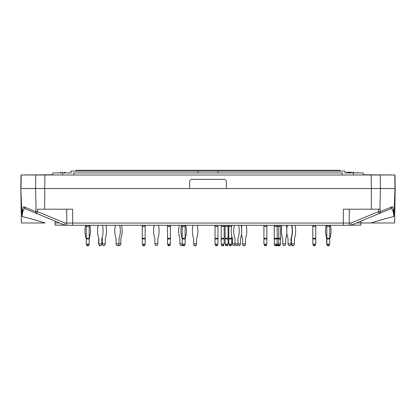 <?xml version="1.0" encoding="UTF-8"?>
<svg xmlns="http://www.w3.org/2000/svg" width="416" height="416" viewBox="0 0 416 416"><rect width="100%" height="100%" fill="white"/><g stroke="black" fill="none" stroke-linecap="round" stroke-linejoin="round"><path stroke-width="0.62" d="M119.85 225.274L119.85 226.236A0.686 0.686 0 0 0 119.865 226.372A23.561 23.561 0 0 1 119.137 238.269A2.293 2.293 0 0 0 119.028 238.987L119.028 244.088L118.68 245.034L117.421 245.726L116.433 245.034L116.085 243.833L120.864 243.833L120.52 245.034L119.527 245.726L118.477 245.378M121.69 225.274L121.69 226.236A0.686 0.686 0 0 0 121.701 226.372A23.561 23.561 0 0 1 120.978 238.269A2.293 2.293 0 0 0 120.864 238.987L120.864 243.833M357.536 222.976L370.854 222.976C383.172 219.274 390.848 217.157 393.89 216.622C393.375 210.85 392.314 208.244 390.712 208.806L350.896 225.274L348.639 225.274A2.293 0.593 -90 0 0 349.232 223.038L343.294 223.038L343.377 209.206L380.245 209.206L380.188 211.676L378.503 211.682A2.293 0.53 67.5 0 1 378.784 213.741A2.293 2.278 -112.5 0 0 380.188 211.676L392.116 206.747C392.99 206.58 393.609 209.581 393.962 215.738L393.718 216.622M360.916 222.976L394.597 222.976L395.2 188.547L394.966 175.001L244.728 175.001L342.29 175.001L342.29 172.936L73.71 172.936L73.71 175.001M67.361 225.274A2.293 0.593 -90 0 1 66.768 223.038L72.706 223.038L72.706 225.274L65.104 225.274L348.639 225.274M244.728 175.001L21.034 175.001L20.8 188.547L22.11 216.622C22.625 210.85 23.686 208.244 25.288 208.806L37.216 213.741A2.293 2.278 -67.5 0 1 35.812 211.676L37.497 211.682L37.44 209.206L72.623 209.206L72.706 223.038L343.294 223.038L343.294 225.274L350.896 225.274M371.124 175.001L371.337 188.547L35.542 188.547L36.078 209.206L35.755 209.206L35.812 211.676L23.884 206.747C23.01 206.58 22.391 209.581 22.038 215.738M226.366 188.547L226.366 181.657C226.226 180.268 225.462 179.504 224.068 179.364L191.932 179.364C190.538 179.504 189.774 180.268 189.634 181.657L189.634 188.547M395.2 188.547L380.458 188.547L379.922 209.206L371.337 209.206L371.337 188.547L380.458 188.547L380.245 175.001M394.753 175.001L394.997 188.547L393.962 215.738M363.189 174.772L394.857 175.001M385.32 188.547L390.265 188.547M350.922 225.264L351.031 223.038L378.503 211.682L378.56 209.206M390.712 208.806L392.116 206.747M65.078 225.264L64.969 223.038L37.497 211.682A2.293 0.53 112.5 0 0 37.216 213.741L65.104 225.274M21.247 175.001L21.003 188.547L35.542 188.547L35.755 175.001M22.282 216.622L22.11 216.622C25.152 217.157 32.828 219.274 45.131 222.981L21.403 222.976L20.8 188.547M52.811 174.772L21.143 175.001M30.68 188.547L25.735 188.547M58.464 222.976L55.084 222.976M44.876 175.001L44.663 209.206L37.44 209.206M25.288 208.806L23.884 206.747M85.42 225.274L85.42 226.236A0.686 0.686 0 0 1 85.405 226.372A0.686 0.686 0 0 0 85.42 226.236A0.686 0.686 0 0 1 85.405 226.372A23.561 23.561 0 0 0 86.133 238.269A2.293 2.293 0 0 1 86.247 238.987L86.247 238.269L89.185 238.269L89.185 226.236L86.247 226.236L86.247 238.269M90.012 225.274L90.012 226.236A0.686 0.686 0 0 0 90.022 226.372A0.686 0.686 0 0 1 90.012 226.236A0.686 0.686 0 0 0 90.022 226.372A23.561 23.561 0 0 1 89.3 238.269A2.293 2.293 0 0 0 89.185 238.987L86.247 238.987L86.247 243.833L86.934 245.726L88.494 245.726L88.748 245.034L86.679 245.034M86.247 243.833L86.814 245.393M102.201 238.269A2.293 2.293 0 0 1 102.315 238.987A2.293 2.293 0 0 0 102.201 238.269A23.561 23.561 0 0 1 102.06 237.832M106.09 226.372A0.686 0.686 0 0 1 106.08 226.236A0.686 0.686 0 0 0 106.09 226.372A23.561 23.561 0 0 1 105.368 238.269A2.293 2.293 0 0 0 105.253 238.987L105.253 244.088L104.91 245.034L103.652 245.726L102.658 245.034L102.315 244.088L102.658 245.034M102.315 244.088L102.315 238.987M102.315 243.833L105.253 243.833M106.08 225.274L106.08 226.236M103.917 245.726L103.652 245.726M167.944 245.034L168.194 245.726L169.754 245.726L170.009 245.034L167.944 245.034L167.508 243.833L167.508 238.269L170.446 238.269L170.446 226.236L167.508 226.236L167.508 238.269M167.508 225.274L167.508 226.236M170.446 225.274L170.446 226.236M170.446 238.269L170.446 238.987L167.508 238.987M170.009 245.034L170.446 243.833L170.446 238.987M170.352 244.088L167.601 244.088M181.371 225.274L181.371 226.236A0.686 0.686 0 0 1 181.36 226.372A23.561 23.561 0 0 0 182.083 238.269A2.293 2.293 0 0 1 182.198 238.987L182.198 238.269L185.136 238.269L185.136 226.236L182.198 226.236L182.198 238.269M185.136 238.269L185.136 238.987A2.293 2.293 0 0 1 185.25 238.269A23.561 23.561 0 0 0 185.978 226.372A0.686 0.686 0 0 1 185.962 226.236L185.962 225.274M184.569 245.393L185.136 244.088L185.136 238.987L182.198 238.987A2.293 2.293 0 0 0 182.083 238.269M182.764 245.393L182.198 244.088L182.198 238.987M182.198 244.088L182.541 245.034M234.166 225.274L234.166 226.236A0.686 0.686 0 0 1 234.156 226.372A23.561 23.561 0 0 0 234.879 238.269A2.293 2.293 0 0 1 234.993 238.987L234.993 243.833L237.931 243.833L237.588 245.034L236.6 245.726L235.342 245.034L234.993 243.833L232.471 243.833L232.471 238.987A2.293 2.293 0 0 0 232.357 238.269A23.561 23.561 0 0 1 231.629 226.372A0.686 0.686 0 0 0 231.644 226.236L228.8 226.236L228.8 238.269L231.738 238.269L231.738 236.002M238.758 225.274L238.758 226.236A0.686 0.686 0 0 0 238.774 226.372A23.561 23.561 0 0 1 238.046 238.269A2.293 2.293 0 0 0 237.931 238.987L237.931 243.833L240.458 244.088L240.115 245.034L239.122 245.726L237.728 244.655M287.196 225.274L287.196 226.236A0.686 0.686 0 0 1 287.18 226.372A23.561 23.561 0 0 0 287.908 238.269A2.293 2.293 0 0 1 288.023 238.987L288.023 243.833L290.961 243.833L290.618 245.034L289.624 245.726L288.366 245.034L288.023 243.833M291.788 225.274L291.788 226.236A0.686 0.686 0 0 0 291.798 226.372A23.561 23.561 0 0 1 291.075 238.269A2.293 2.293 0 0 0 290.961 238.987L291.19 244.088L290.846 245.034L289.588 245.726M327.252 245.034L327.506 245.726L329.066 245.726L329.321 245.034L327.252 245.034L326.815 243.833L326.815 238.269L329.753 238.269L329.753 226.236L326.815 226.236L326.815 238.269M326.815 225.274L326.815 226.236M329.753 225.274L329.753 226.236M329.753 238.269L329.753 238.987A2.293 2.293 0 0 1 329.867 238.269A23.561 23.561 0 0 0 330.595 226.372A0.686 0.686 0 0 1 330.58 226.236L330.58 225.274M329.321 245.034L329.753 243.833L329.753 238.987A2.293 2.293 0 0 1 329.867 238.269A2.293 2.293 0 0 0 329.753 238.987A2.293 2.293 0 0 1 329.867 238.269M329.664 244.088L326.908 244.088M325.988 225.274L325.988 226.236A0.686 0.686 0 0 1 325.978 226.372A23.561 23.561 0 0 0 326.7 238.269A2.293 2.293 0 0 1 326.815 238.987L326.7 238.269A2.293 2.293 0 0 1 326.815 238.987A2.293 2.293 0 0 0 326.7 238.269A2.293 2.293 0 0 1 326.815 238.987L329.753 238.987M329.186 245.393L329.753 243.833M327.387 245.393L327.506 245.726M327.023 245.034L326.815 243.833M231.644 225.274L231.644 226.236M232.471 243.833L232.814 245.034L233.808 245.726L235.201 244.655M278.793 225.274L278.793 226.372L280.628 226.372L277.186 226.236L278.793 226.372L278.793 238.987L274.248 238.987L274.248 238.269L277.186 238.269L277.186 226.372L274.248 226.372L274.248 238.269M278.242 245.346L278.382 245.726L279.942 245.726L280.54 244.088L278.704 244.088L278.793 238.987L280.628 238.987L280.628 226.372M276.52 245.664L278.106 245.726L276.546 245.726M278.106 245.726L278.356 245.034L274.685 245.034L274.94 245.726L276.5 245.726L277.098 244.088L274.342 244.088L274.248 238.987M280.628 238.269L277.186 238.269L277.098 244.088L278.704 244.088L278.356 245.034L280.197 245.034M292.016 225.274L292.016 226.236A0.686 0.686 0 0 0 292.027 226.372A23.561 23.561 0 0 1 291.304 238.269A2.293 2.293 0 0 0 291.19 238.987L291.19 243.833M326.68 244.088L326.586 238.987M326.586 237.91L326.586 238.269M313.248 245.034L313.503 245.726L315.063 245.726L315.318 245.034L313.248 245.034L312.811 243.833L312.811 238.269L315.754 238.269L315.754 226.236L312.811 226.236L312.811 238.269M312.811 225.274L312.811 226.236M315.754 225.274L315.754 226.236M315.754 238.269L315.754 238.987L312.811 238.987M315.318 245.034L315.754 243.833L315.754 238.987M315.661 244.088L312.905 244.088M241.743 225.274L241.743 226.236A0.686 0.686 0 0 1 241.732 226.372A23.561 23.561 0 0 0 241.514 227.656M242.57 243.833L245.508 243.833L245.164 245.034L244.171 245.726L242.913 245.034L242.57 244.088L242.57 238.987A2.293 2.293 0 0 0 242.455 238.269A23.561 23.561 0 0 1 241.514 234.218M246.334 225.274L246.334 226.236A0.686 0.686 0 0 0 246.35 226.372A23.561 23.561 0 0 1 245.622 238.269A2.293 2.293 0 0 0 245.508 238.987L245.508 243.833M243.136 245.393L243.261 245.726L244.821 245.726L244.941 245.393M229.232 245.034L229.486 245.726L231.046 245.726L231.301 245.034L229.232 245.034L228.8 243.833L228.8 238.269M228.8 225.274L228.8 226.236M231.738 238.269L231.738 238.987L228.8 238.987M231.301 245.034L231.738 243.833L231.738 238.987M231.644 244.088L228.888 244.088M215.462 245.034L215.712 245.726L217.272 245.726L217.526 245.034L215.462 245.034L215.025 243.833L215.025 238.269L217.963 238.269L217.963 226.236L215.025 226.236L215.025 238.269M215.025 225.274L215.025 226.236M217.963 225.274L217.963 226.236M217.963 238.269L217.963 238.987L215.025 238.987M217.526 245.034L217.963 243.833L217.963 238.987M217.87 244.088L215.114 244.088M182.52 244.972L181.506 245.726L180.248 245.034L179.904 244.088L180.248 245.034L179.904 244.088L179.904 238.987A2.293 2.293 0 0 0 179.79 238.269A2.293 2.293 0 0 1 179.904 238.987A2.293 2.293 0 0 0 179.79 238.269A23.561 23.561 0 0 1 179.062 226.372A0.686 0.686 0 0 0 179.078 226.236A0.686 0.686 0 0 1 179.062 226.372M181.506 245.726L181.241 245.726L181.506 245.726M179.078 225.274L179.078 226.236M179.904 243.833L182.198 243.833L182.889 245.726L184.449 245.726L184.699 245.034L182.634 245.034M193.674 243.833L196.612 243.833L196.269 245.034L195.276 245.726L194.022 245.034L193.674 244.088L193.674 238.987A2.293 2.293 0 0 0 193.56 238.269A23.561 23.561 0 0 1 192.837 226.372A0.686 0.686 0 0 0 192.847 226.236L192.847 225.274M194.246 245.393L194.366 245.726L195.926 245.726L196.045 245.393M197.439 225.274L197.439 226.236A0.686 0.686 0 0 0 197.454 226.372A23.561 23.561 0 0 1 196.726 238.269A2.293 2.293 0 0 0 196.612 238.987L196.612 243.833M264.352 245.034L264.607 245.726L266.167 245.726L266.422 245.034L264.352 245.034L263.921 243.833L263.921 238.269L266.859 238.269L266.859 226.236L263.921 226.236L263.921 238.269M263.921 225.274L263.921 226.236M266.859 225.274L266.859 226.236M266.859 238.269L266.859 238.987L263.921 238.987M266.422 245.034L266.859 243.833L266.859 238.987M266.765 244.088L264.009 244.088M280.628 225.274L280.628 226.236M280.54 244.088L280.628 238.987M291.465 243.833L294.403 243.833L294.06 245.034L293.067 245.726L291.808 245.034L291.465 244.088L291.465 238.987A2.293 2.293 0 0 0 291.351 238.269A23.561 23.561 0 0 1 291.33 238.196M292.032 245.393L292.152 245.726L293.717 245.726L293.836 245.393M295.23 225.274L295.23 226.236A0.686 0.686 0 0 0 295.246 226.372A23.561 23.561 0 0 1 294.518 238.269A2.293 2.293 0 0 0 294.403 238.987L294.403 243.833M281.918 225.274L281.918 226.236A0.686 0.686 0 0 1 281.902 226.372A23.561 23.561 0 0 0 282.63 238.269A2.293 2.293 0 0 1 282.745 238.987L282.745 243.833L285.683 243.833L285.334 245.034L284.346 245.726L283.088 245.034L282.745 243.833M286.853 233.256A23.561 23.561 0 0 1 285.797 238.269A2.293 2.293 0 0 0 285.683 238.987L285.683 243.833M286.504 225.274L286.504 226.236A0.686 0.686 0 0 0 286.52 226.372A23.561 23.561 0 0 1 286.853 228.613M241.285 225.274L241.285 226.236A0.686 0.686 0 0 0 241.296 226.372A23.561 23.561 0 0 1 240.573 238.269A2.293 2.293 0 0 0 240.458 238.987L240.458 243.833M225.56 245.034L225.815 245.726L227.375 245.726L227.625 245.034L225.56 245.034L225.124 243.833L225.124 238.269L228.062 238.269L228.062 226.236L225.124 226.236L225.124 238.269M225.124 225.274L225.124 226.236M228.062 225.274L228.062 226.236M228.062 238.269L228.062 238.987L225.124 238.987M227.625 245.034L228.062 243.833L228.062 238.987M227.375 245.726L225.815 245.726M227.973 244.088L225.217 244.088M274.248 226.372L274.248 225.274M277.186 225.274L277.186 226.236L274.248 226.236M274.685 245.034L274.342 244.088M221.66 245.034L221.91 245.726L223.47 245.726L223.725 245.034L221.66 245.034L221.224 243.833L221.224 238.269L224.162 238.269L224.162 226.236L221.224 226.236L221.224 238.269M221.224 225.274L221.224 226.236M224.162 225.274L224.162 226.236M224.162 238.269L224.162 238.987L221.224 238.987M223.725 245.034L224.162 243.833L224.162 238.987M224.068 244.088L221.312 244.088M182.198 225.274L182.198 226.236M185.136 225.274L185.136 226.236M182.291 244.088L185.047 244.088L184.699 245.034M154.055 225.274L154.055 226.236A0.686 0.686 0 0 1 154.04 226.372A23.561 23.561 0 0 0 154.768 238.269A2.293 2.293 0 0 1 154.882 238.987L154.882 243.833L157.82 243.833L157.477 245.034L156.484 245.726L155.225 245.034L154.882 243.833M158.647 225.274L158.647 226.236A0.686 0.686 0 0 0 158.657 226.372A23.561 23.561 0 0 1 157.934 238.269A2.293 2.293 0 0 0 157.82 238.987L157.82 243.833M142.693 245.034L142.943 245.726L144.508 245.726L144.758 245.034L142.693 245.034L142.256 243.833L142.256 238.269L145.194 238.269L145.194 226.236L142.256 226.236L142.256 238.269M142.256 225.274L142.256 226.236M145.194 225.274L145.194 226.236M145.194 238.269L145.194 238.987L142.256 238.987M144.758 245.034L145.194 243.833L145.194 238.987M145.101 244.088L142.35 244.088M98.046 225.274L98.046 226.236A0.686 0.686 0 0 1 98.03 226.372A23.561 23.561 0 0 0 98.758 238.269A2.293 2.293 0 0 1 98.873 238.987L98.758 238.269M98.873 243.833L101.811 243.833L101.468 245.034L100.474 245.726L99.216 245.034L98.873 244.088L98.873 238.987M102.638 225.274L102.638 226.236A0.686 0.686 0 0 0 102.648 226.372A23.561 23.561 0 0 1 101.925 238.269A2.293 2.293 0 0 0 101.811 238.987L101.811 243.833M86.247 225.274L86.247 226.236M89.185 225.274L89.185 226.236M89.185 238.269L89.185 244.088L88.613 245.393M86.336 244.088L89.092 244.088L88.748 245.034M115.263 225.274L115.263 226.236A0.686 0.686 0 0 1 115.248 226.372A23.561 23.561 0 0 0 115.976 238.269A2.293 2.293 0 0 1 116.085 238.987L116.085 243.833M115.976 238.269A2.293 2.293 0 0 1 116.085 238.987M117.692 245.726L117.421 245.726M116.085 244.088L116.433 245.034M86.133 238.269A2.293 2.293 0 0 1 86.247 238.987A2.293 2.293 0 0 0 86.133 238.269A2.293 2.293 0 0 1 86.247 238.987M99.216 245.034L98.639 243.833L98.639 238.987M98.639 237.91L98.639 238.269M99.076 245.034L99.33 245.726L100.927 245.622M86.247 244.088L86.59 245.034M345.732 172.936L344.952 172.936L344.952 171.101L197.902 171.101L197.902 172.936M197.902 171.101L71.048 171.101L71.048 172.936L70.268 172.936M76.008 171.101L76.008 170.274L339.992 170.274L339.992 171.101M363.178 175.001L363.267 172.936L344.952 172.936M52.822 175.001L52.733 172.936L71.048 172.936M357.391 172.245L357.386 172.936M353.668 172.245L353.033 172.245M351.322 172.245L351.322 172.936L351.322 172.245L351.322 172.936L351.322 172.245L349.825 172.245L349.825 172.936L349.82 172.245L349.242 172.245L349.242 172.936L349.222 172.245L347.022 172.245M350.735 172.245L350.735 172.936L350.75 172.245M65.083 172.936L65.088 172.245L64.501 172.245M60.486 172.245L60.486 172.936L60.486 172.245L60.991 172.245L60.991 172.936M62.79 172.245L62.79 172.936M218.098 171.101L218.098 172.936M55.084 221.13L55.084 225.134L64.771 225.134M351.229 225.134L360.916 225.134L360.916 221.13M351.031 223.038L349.232 223.038L349.31 209.206M66.69 209.206L66.768 223.038L64.969 223.038M167.508 226.372L170.446 226.372M326.815 226.372L329.753 226.372M312.811 226.372L315.754 226.372M228.8 226.372L231.629 226.372M215.025 226.372L217.963 226.372M263.921 226.372L266.859 226.372M225.124 226.372L228.062 226.372M221.224 226.372L224.162 226.372M182.198 226.372L185.136 226.372M142.256 226.372L145.194 226.372M86.247 226.372L89.185 226.372M62.618 175.001L62.618 172.936M353.382 175.001L353.382 172.936M357.412 172.936L357.412 172.245M352.789 172.936L352.789 172.245L352.789 172.936M349.83 172.936L349.83 172.245M349.253 172.936L349.253 172.245M351.328 172.936L351.328 172.245M350.724 172.936L350.724 172.245M346.731 172.936L346.731 172.245M60.46 172.936L60.46 172.245M60.492 172.936L60.492 172.245M64.579 172.936L64.579 172.245"/></g></svg>

